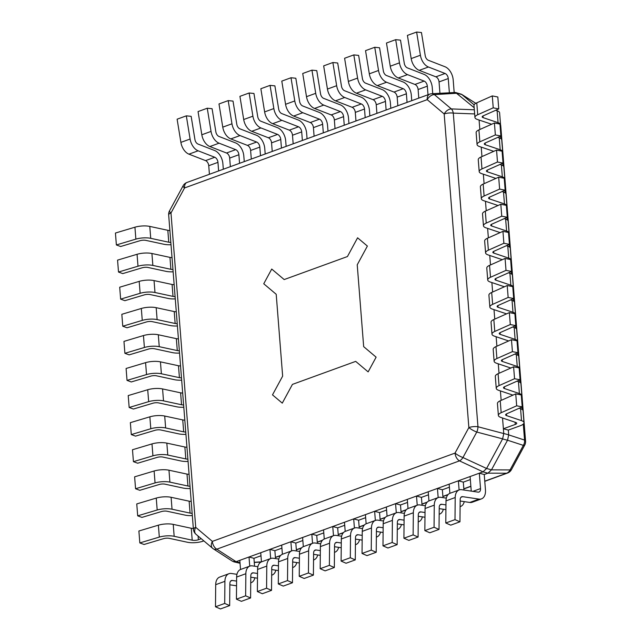 <?xml version="1.0" encoding="UTF-8"?>
<svg xmlns="http://www.w3.org/2000/svg" width="641" height="641" viewBox="0 0 641 641"><rect width="100%" height="100%" fill="white"/><g stroke="black" fill="none" stroke-linecap="round" stroke-linejoin="round"><path stroke-width="0.96" d="M474.124 104.852L461.512 94.259L455.527 92.472L431.713 93.73A7.267 5.064 86.5 0 1 434.382 94.612A7.267 4.848 130.2 0 0 427.227 99.651A7.267 4.567 -110 0 1 429.67 94.155L186.98 182.453A7.267 4.567 70 0 0 184.544 187.957A7.267 1.611 -151.6 0 1 183.078 185.826L169.52 210.849A7.267 1.611 28.4 0 0 170.987 212.98A7.267 2.284 175.5 0 0 168.663 214.879L193.406 529.258A7.267 2.284 -4.5 0 1 195.721 527.351A7.267 4.848 130.2 0 0 195.962 534.241L212.596 548.279A7.267 4.848 -49.8 0 1 212.355 541.389A7.267 4.567 70 0 0 216.794 549.177L236.096 561.684L239.99 562.71M474.164 107.712L455.527 92.472M495.709 110.276L497.12 110.749L498.057 122.671A11.85 3.726 -4.5 0 1 500.541 124.691A7.267 7.267 0 0 1 500.765 125.989A7.267 2.284 175.5 0 0 500.405 125.364M523.288 424.086L524.546 440.063A7.267 2.284 -4.5 0 1 525.564 441.112L500.765 125.989M486.575 468.475L462.946 457.546A7.267 4.118 115 0 1 459.477 460.871A7.267 4.567 -110 0 1 455.038 453.091A7.267 1.611 28.4 0 0 462.946 457.546L476.768 432.042L502.616 438.869L486.575 468.475L491.479 469.853L510.06 469.917A7.267 1.611 28.4 0 0 511.414 469.693L524.707 445.142A7.267 1.611 -151.6 0 1 523.36 445.375A7.267 6.162 -71.9 0 0 524.546 440.063L508.69 434.894L508.313 430.095L520.212 425.768A11.85 3.726 -4.5 0 0 523.993 422.667L523.056 410.745A11.85 3.726 -4.5 0 0 520.572 408.726L521.51 420.64L506.582 415.624A4.583 1.442 175.5 0 1 505.629 414.839A4.583 1.442 175.5 0 1 506.702 413.798L522.215 406.891L516.678 405.801L501.166 412.708A11.85 3.726 -4.5 0 0 498.377 415.408L497.44 403.493A11.85 3.726 -4.5 0 1 500.228 400.793L501.166 412.708M491.503 469.805L507.536 440.215L508.69 434.894M486.543 468.531L483.018 471.84L236.144 561.668M491.479 469.853L487.953 473.17L484.243 474.516L485.453 489.916A11.85 7.444 70 0 1 481.471 498.882A11.85 7.444 70 0 1 479.003 499.107L469.789 502.456L460.15 501.014M470.342 479.58L463.307 482.136L463.924 490.02M449.405 487.2L442.37 489.756L442.987 497.64M428.468 494.812L421.433 497.376L422.05 505.26M407.532 502.432L400.497 504.988L401.114 512.88M386.595 510.052L379.56 512.608L380.185 520.492M365.658 517.672L358.623 520.228L359.248 528.112M344.722 525.283L337.687 527.847L338.312 535.732M323.785 532.903L316.75 535.459L317.375 543.352M302.848 540.523L295.813 543.079L296.438 550.964M281.912 548.135L274.877 550.699L275.502 558.583M260.975 555.755L253.94 558.319L254.565 566.203M511.414 469.693A7.267 7.267 0 0 1 507.504 473.058A7.267 4.567 -110 0 1 506.574 473.234L484.764 481.167M284.179 279.564L347.438 256.544L357.59 237.803L367.381 246.064L357.229 264.805L363.671 346.653L376.123 357.165L363.671 346.653L357.229 264.805L367.381 246.064L357.59 237.803L347.438 256.544L284.179 279.564L271.728 269.052L263.747 283.771L276.207 294.283L282.649 376.131L276.207 294.283L263.747 283.771L271.728 269.052L284.179 279.564M272.497 394.872L282.649 376.131L272.497 394.872L282.28 403.133L272.497 394.872M292.432 384.392L282.28 403.133L292.432 384.392L355.691 361.38L368.142 371.884L376.123 357.165L368.142 371.884L355.691 361.38L292.432 384.392M457.001 93.233L434.382 94.612L451.336 108.922A7.267 4.319 92.2 0 1 453.283 113.12A7.267 2.284 175.5 0 0 444.181 113.962A7.267 4.848 -49.8 0 1 451.336 108.922L474.324 109.787M502.616 438.869L503.762 433.564L477.962 426.746A7.267 3.87 104.8 0 1 476.768 432.042A7.267 1.611 -151.6 0 1 468.859 427.579A7.267 2.284 -4.5 0 1 477.962 426.746L453.283 113.12L474.652 113.93M479.083 120.027L479.829 129.498L479.083 120.027M481.215 147.118L481.96 156.588L481.215 147.118M483.346 174.2L484.091 183.679L483.346 174.2M485.477 201.29L486.223 210.761L485.477 201.29M487.617 228.38L488.362 237.851L487.617 228.38M489.748 255.471L490.493 264.941L489.748 255.471M491.879 282.561L492.625 292.032L491.879 282.561M494.011 309.643L494.756 319.114L494.011 309.643M496.142 336.733L496.887 346.204L496.142 336.733M498.273 363.824L499.018 373.294L498.273 363.824M500.405 390.914L501.15 400.385L500.405 390.914M515.108 422.227L515.284 424.438L503.385 428.765L502.536 417.996L503.754 433.5L508.682 434.83M212.956 548.544A7.267 4.848 -49.8 0 1 212.596 548.279A7.267 7.267 0 0 0 213.333 548.824A7.267 4.96 122.9 0 1 212.956 548.544M483.018 471.84L459.477 460.871L216.794 549.177A7.267 4.96 122.9 0 1 213.333 548.824L232.651 561.34L236.096 561.684M233.669 561.796L240.03 563.255M209.423 174.288L208.742 165.707A4.583 2.876 70 0 0 205.569 160.619L188.935 154.152A11.85 7.444 -110 0 1 180.89 142.382L190.097 139.033A11.85 7.444 -110 0 0 198.141 150.803L214.783 157.269A4.583 2.876 70 0 1 217.956 162.357L218.629 170.939M223.324 169.232L222.884 163.687A11.85 7.444 -110 0 0 214.671 150.531L198.037 144.065A4.583 2.876 70 0 1 194.928 139.514L191.154 116.333L186.323 115.845L177.116 119.202L180.89 142.382M186.323 115.845L190.097 139.033M230.359 166.676L229.678 158.087A4.583 2.876 70 0 0 226.505 153.007L209.871 146.541A11.85 7.444 -110 0 1 201.827 134.77L211.033 131.413A11.85 7.444 -110 0 0 219.078 143.183L235.72 149.649A4.583 2.876 70 0 1 238.893 154.737L239.566 163.319M244.261 161.612L243.82 156.067A11.85 7.444 -110 0 0 235.608 142.911L218.974 136.445A4.583 2.876 70 0 1 215.865 131.902L212.091 108.714L207.259 108.225L198.053 111.582L201.827 134.77M207.259 108.225L211.033 131.413M251.296 159.056L250.615 150.467A4.583 2.876 70 0 0 247.442 145.387L230.808 138.921A11.85 7.444 -110 0 1 222.764 127.15L231.97 123.793A11.85 7.444 -110 0 0 240.014 135.563L256.656 142.038A4.583 2.876 70 0 1 259.829 147.118L260.502 155.707M265.198 154L264.757 148.448A11.85 7.444 -110 0 0 256.544 135.299L239.91 128.833A4.583 2.876 70 0 1 236.801 124.282L233.02 101.094L228.196 100.613L218.99 103.962L222.764 127.15M228.196 100.613L231.97 123.793M272.233 151.436L271.552 142.855A4.583 2.876 70 0 0 268.379 137.767L251.737 131.301A11.85 7.444 -110 0 1 243.7 119.53L252.907 116.181A11.85 7.444 -110 0 0 260.951 127.952L277.593 134.418A4.583 2.876 70 0 1 280.766 139.498L281.439 148.087M286.134 146.38L285.694 140.836A11.85 7.444 -110 0 0 277.481 127.679L260.839 121.213A4.583 2.876 70 0 1 257.73 116.662L253.956 93.474L249.133 92.993L239.926 96.342L243.7 119.53M249.133 92.993L252.907 116.181M293.169 143.816L292.488 135.235A4.583 2.876 70 0 0 289.315 130.155L272.673 123.681A11.85 7.444 -110 0 1 264.629 111.911L273.843 108.561A11.85 7.444 -110 0 0 281.888 120.332L298.53 126.798A4.583 2.876 70 0 1 301.703 131.886L302.376 140.467M307.063 138.76L306.63 133.216A11.85 7.444 -110 0 0 298.418 120.059L281.776 113.593A4.583 2.876 70 0 1 278.667 109.042L274.893 85.862L270.069 85.373L260.855 88.73L264.629 111.911M270.069 85.373L273.843 108.561M314.098 136.204L313.425 127.615A4.583 2.876 70 0 0 310.252 122.535L293.61 116.069A11.85 7.444 -110 0 1 285.565 104.299L294.78 100.941A11.85 7.444 -110 0 0 302.824 112.712L319.466 119.178A4.583 2.876 70 0 1 322.639 124.266L323.312 132.847M328 131.141L327.567 125.596A11.85 7.444 -110 0 0 319.354 112.439L302.712 105.973A4.583 2.876 70 0 1 299.603 101.43L295.83 78.242L291.006 77.753L281.792 81.111L285.565 104.299M291.006 77.753L294.78 100.941M335.035 128.585L334.362 119.995A4.583 2.876 70 0 0 331.189 114.915L314.547 108.449A11.85 7.444 -110 0 1 306.502 96.679L315.717 93.322A11.85 7.444 -110 0 0 323.761 105.092L340.403 111.566A4.583 2.876 70 0 1 343.576 116.646L344.249 125.235M348.936 123.529L348.504 117.976A11.85 7.444 -110 0 0 340.291 104.828L323.649 98.361A4.583 2.876 70 0 1 320.54 93.81L316.766 70.622L311.943 70.141L302.728 73.491L306.502 96.679M311.943 70.141L315.717 93.322M355.971 120.965L355.298 112.383A4.583 2.876 70 0 0 352.125 107.295L335.483 100.829A11.85 7.444 -110 0 1 327.439 89.059L336.653 85.71A11.85 7.444 -110 0 0 344.698 97.48L361.34 103.946A4.583 2.876 70 0 1 364.513 109.026L365.186 117.615M369.873 115.909L369.44 110.364A11.85 7.444 -110 0 0 361.228 97.208L344.586 90.742A4.583 2.876 70 0 1 341.477 86.19L337.703 63.002L332.879 62.522L323.665 65.871L327.439 89.059M332.879 62.522L336.653 85.71M376.908 113.345L376.235 104.763A4.583 2.876 70 0 0 373.062 99.684L356.42 93.209A11.85 7.444 -110 0 1 348.375 81.439L357.59 78.09A11.85 7.444 -110 0 0 365.634 89.86L382.276 96.326A4.583 2.876 70 0 1 385.449 101.414L386.122 109.996M390.81 108.289L390.377 102.744A11.85 7.444 -110 0 0 382.164 89.588L365.522 83.122A4.583 2.876 70 0 1 362.413 78.571L358.639 55.39L353.816 54.902L344.602 58.259L348.375 81.439M353.816 54.902L357.59 78.09M397.845 105.733L397.172 97.144A4.583 2.876 70 0 0 393.999 92.064L377.357 85.598A11.85 7.444 -110 0 1 369.312 73.827L378.527 70.47A11.85 7.444 -110 0 0 386.571 82.24L403.213 88.706A4.583 2.876 70 0 1 406.386 93.794L407.059 102.376M411.746 100.669L411.314 95.124A11.85 7.444 -110 0 0 403.101 81.968L386.459 75.502A4.583 2.876 70 0 1 383.35 70.959L379.576 47.771L374.753 47.282L365.538 50.639L369.312 73.827M374.753 47.282L378.527 70.47M418.781 98.113L418.108 89.524A4.583 2.876 70 0 0 414.935 84.444L398.293 77.978A11.85 7.444 -110 0 1 390.249 66.207L399.463 62.85A11.85 7.444 -110 0 0 407.508 74.628L424.15 81.095A4.583 2.876 70 0 1 427.323 86.174L427.996 94.764M432.731 93.666L432.25 87.505A11.85 7.444 -110 0 0 424.038 74.356L407.396 67.89A4.583 2.876 70 0 1 404.287 63.339L400.513 40.151L395.689 39.67L386.475 43.019L390.249 66.207M395.689 39.67L399.463 62.85M439.934 93.225L439.045 81.912A4.583 2.876 70 0 0 435.872 76.824L419.23 70.358A11.85 7.444 -110 0 1 411.185 58.587L420.4 55.238A11.85 7.444 -110 0 0 428.444 67.009L445.078 73.475A4.583 2.876 70 0 1 448.259 78.555L449.365 92.649M454.165 92.36L453.187 79.893A11.85 7.444 -110 0 0 444.974 66.736L428.332 60.27A4.583 2.876 70 0 1 425.223 55.719L421.449 32.531L416.626 32.05L407.412 35.399L411.185 58.587M416.626 32.05L420.4 55.238M519.162 408.253L520.572 408.726M522.215 406.891L521.277 394.968L515.741 393.886L500.228 400.793M498.377 415.408A11.85 3.726 -4.5 0 0 500.861 417.435L515.781 422.459A4.583 1.442 175.5 0 1 516.742 423.236A4.583 1.442 175.5 0 1 515.284 424.438M521.51 420.64A11.85 3.726 -4.5 0 1 523.993 422.667M503.385 428.765L508.313 430.095M515.741 393.886L516.678 405.801M517.031 381.163L518.441 381.635A11.85 3.726 -4.5 0 1 520.917 383.663L521.862 395.577A11.85 3.726 -4.5 0 1 521.413 396.715M518.441 381.635L519.378 393.558L504.451 388.534A4.583 1.442 175.5 0 1 503.497 387.757A4.583 1.442 175.5 0 1 504.571 386.707L520.083 379.801L519.146 367.886L513.609 366.796L498.097 373.703L499.035 385.626A11.85 3.726 -4.5 0 0 496.246 388.326L495.309 376.403A11.85 3.726 -4.5 0 1 498.097 373.703M496.246 388.326A11.85 3.726 -4.5 0 0 498.73 390.345L512.944 395.128M519.378 393.558A11.85 3.726 -4.5 0 1 521.862 395.577M520.083 379.801L514.547 378.719L499.035 385.626M513.609 366.796L514.547 378.719M514.899 354.072L516.309 354.545A11.85 3.726 -4.5 0 1 518.785 356.572L519.723 368.487A11.85 3.726 -4.5 0 1 519.282 369.633M516.309 354.545L517.247 366.468L502.32 361.444A4.583 1.442 175.5 0 1 501.366 360.667A4.583 1.442 175.5 0 1 502.44 359.625L517.952 352.71L517.015 340.796L511.478 339.706L495.966 346.613L496.903 358.535A11.85 3.726 -4.5 0 0 494.115 361.236L493.177 349.313A11.85 3.726 -4.5 0 1 495.966 346.613M494.115 361.236A11.85 3.726 -4.5 0 0 496.599 363.255L510.813 368.038M517.247 366.468A11.85 3.726 -4.5 0 1 519.723 368.487M517.952 352.71L512.415 351.629L496.903 358.535M511.478 339.706L512.415 351.629M512.768 326.982L514.178 327.463A11.85 3.726 -4.5 0 1 516.654 329.482L517.591 341.405A11.85 3.726 -4.5 0 1 517.151 342.542M514.178 327.463L515.116 339.377L500.188 334.362A4.583 1.442 175.5 0 1 499.235 333.576A4.583 1.442 175.5 0 1 500.309 332.535L515.821 325.628L514.883 313.705L509.347 312.624L493.834 319.53L494.772 331.445A11.85 3.726 -4.5 0 0 491.984 334.145L491.046 322.231A11.85 3.726 -4.5 0 1 493.834 319.53M491.984 334.145A11.85 3.726 -4.5 0 0 494.459 336.172L508.682 340.956M515.116 339.377A11.85 3.726 -4.5 0 1 517.591 341.405M515.821 325.628L510.284 324.538L494.772 331.445M509.347 312.624L510.284 324.538M510.637 299.9L512.047 300.373A11.85 3.726 -4.5 0 1 514.523 302.392L515.46 314.314A11.85 3.726 -4.5 0 1 515.019 315.452M512.047 300.373L512.984 312.287L498.057 307.271A4.583 1.442 175.5 0 1 497.104 306.486A4.583 1.442 175.5 0 1 498.177 305.445L513.689 298.538L512.752 286.615L507.207 285.533L491.695 292.44L492.641 304.355A11.85 3.726 -4.5 0 0 489.852 307.055L488.915 295.14A11.85 3.726 -4.5 0 1 491.695 292.44M489.852 307.055A11.85 3.726 -4.5 0 0 492.328 309.082L506.55 313.866M512.984 312.287A11.85 3.726 -4.5 0 1 515.46 314.314M513.689 298.538L508.153 297.448L492.641 304.355M507.207 285.533L508.153 297.448M508.505 272.81L509.916 273.282A11.85 3.726 -4.5 0 1 512.391 275.31L513.329 287.224A11.85 3.726 -4.5 0 1 512.888 288.362M509.916 273.282L510.853 285.205L495.926 280.181A4.583 1.442 175.5 0 1 494.972 279.396A4.583 1.442 175.5 0 1 496.046 278.354L511.558 271.447L510.621 259.533L505.076 258.443L489.564 265.35L490.501 277.273A11.85 3.726 -4.5 0 0 487.721 279.973L486.783 268.05A11.85 3.726 -4.5 0 1 489.564 265.35M487.721 279.973A11.85 3.726 -4.5 0 0 490.197 281.992L504.419 286.775M510.853 285.205A11.85 3.726 -4.5 0 1 513.329 287.224M511.558 271.447L506.013 270.366L490.501 277.273M505.076 258.443L506.013 270.366M506.374 245.719L507.784 246.192A11.85 3.726 -4.5 0 1 510.26 248.219L511.197 260.134A11.85 3.726 -4.5 0 1 510.757 261.28M507.784 246.192L508.722 258.115L493.794 253.091A4.583 1.442 175.5 0 1 492.833 252.314A4.583 1.442 175.5 0 1 493.915 251.264L509.427 244.357L508.489 232.443L502.945 231.353L487.432 238.26L488.37 250.182A11.85 3.726 -4.5 0 0 485.59 252.883L484.652 240.96A11.85 3.726 -4.5 0 1 487.432 238.26M485.59 252.883A11.85 3.726 -4.5 0 0 488.065 254.902L502.288 259.685M508.722 258.115A11.85 3.726 -4.5 0 1 511.197 260.134M509.427 244.357L503.882 243.276L488.37 250.182M502.945 231.353L503.882 243.276M504.243 218.629L505.653 219.11A11.85 3.726 -4.5 0 1 508.129 221.129L509.066 233.052A11.85 3.726 -4.5 0 1 508.625 234.189M505.653 219.11L506.59 231.024L491.663 226.001A4.583 1.442 175.5 0 1 490.702 225.223A4.583 1.442 175.5 0 1 491.783 224.182L507.295 217.275L506.358 205.352L500.813 204.271L485.301 211.177L486.239 223.092A11.85 3.726 -4.5 0 0 483.458 225.792L482.521 213.878A11.85 3.726 -4.5 0 1 485.301 211.177M483.458 225.792A11.85 3.726 -4.5 0 0 485.934 227.819L500.156 232.603M506.59 231.024A11.85 3.726 -4.5 0 1 509.066 233.052M507.295 217.275L501.751 216.185L486.239 223.092M500.813 204.271L501.751 216.185M502.111 191.547L503.522 192.02A11.85 3.726 -4.5 0 1 505.997 194.039L506.935 205.961A11.85 3.726 -4.5 0 1 506.494 207.099M503.522 192.02L504.459 203.934L489.532 198.918A4.583 1.442 175.5 0 1 488.57 198.133A4.583 1.442 175.5 0 1 489.652 197.091L505.164 190.185L504.227 178.262L498.682 177.18L483.17 184.087L484.107 196.002A11.85 3.726 -4.5 0 0 481.327 198.702L480.389 186.787A11.85 3.726 -4.5 0 1 483.17 184.087M481.327 198.702A11.85 3.726 -4.5 0 0 483.803 200.729L498.025 205.513M504.459 203.934A11.85 3.726 -4.5 0 1 506.935 205.961M505.164 190.185L499.619 189.095L484.107 196.002M498.682 177.18L499.619 189.095M499.972 164.457L501.382 164.929A11.85 3.726 -4.5 0 1 503.866 166.948L504.804 178.871A11.85 3.726 -4.5 0 1 504.363 180.009M501.382 164.929L502.328 176.852L487.4 171.828A4.583 1.442 175.5 0 1 486.439 171.043A4.583 1.442 175.5 0 1 487.521 170.001L503.033 163.094L502.087 151.18L496.551 150.09L481.038 156.997L481.976 168.92A11.85 3.726 -4.5 0 0 479.196 171.62L478.258 159.697A11.85 3.726 -4.5 0 1 481.038 156.997M479.196 171.62A11.85 3.726 -4.5 0 0 481.671 173.639L495.894 178.422M502.328 176.852A11.85 3.726 -4.5 0 1 504.804 178.871M503.033 163.094L497.488 162.013L481.976 168.92M496.551 150.09L497.488 162.013M497.841 137.366L499.251 137.839A11.85 3.726 -4.5 0 1 501.735 139.866L502.672 151.781A11.85 3.726 -4.5 0 1 502.232 152.927M499.251 137.839L500.188 149.762L485.269 144.738A4.583 1.442 175.5 0 1 484.308 143.961A4.583 1.442 175.5 0 1 485.381 142.911L500.893 136.004L499.956 124.09L494.419 123L478.907 129.907L479.845 141.829A11.85 3.726 -4.5 0 0 477.064 144.529L476.127 132.607A11.85 3.726 -4.5 0 1 478.907 129.907M477.064 144.529A11.85 3.726 -4.5 0 0 479.54 146.549L493.762 151.332M500.188 149.762A11.85 3.726 -4.5 0 1 502.672 151.781M500.893 136.004L495.357 134.922L479.845 141.829M494.419 123L495.357 134.922M497.12 110.749A11.85 3.726 -4.5 0 1 499.603 112.776L500.541 124.691A11.85 3.726 -4.5 0 1 500.1 125.836M498.057 122.671L483.138 117.648A4.583 1.442 175.5 0 1 482.176 116.87A4.583 1.442 175.5 0 1 483.25 115.829L498.762 108.922L497.825 96.999L492.288 95.91L476.776 102.824L477.713 114.739A11.85 3.726 -4.5 0 0 474.933 117.439L473.987 105.525A11.85 3.726 -4.5 0 1 476.776 102.824M474.933 117.439A11.85 3.726 -4.5 0 0 477.409 119.466L491.623 124.242M498.762 108.922L493.225 107.832L477.713 114.739M492.288 95.91L493.225 107.832M484.243 474.516L479.316 473.186L480.526 488.578A4.583 2.876 -110 0 1 478.987 492.048A4.583 2.876 -110 0 1 478.034 492.136L461.712 489.692A11.85 7.444 70 0 0 459.236 489.916A11.85 7.444 70 0 0 455.206 497.528L446 500.885A11.85 7.444 70 0 1 450.022 493.266L459.236 489.916M455.206 497.528L454.998 519.643L459.958 521.798L460.166 499.692A4.583 2.876 -110 0 1 461.72 496.751A4.583 2.876 -110 0 1 462.674 496.663L479.003 499.107M469.789 502.456A11.85 7.444 70 0 0 472.265 502.232L481.471 498.882M471.247 491.118L470.101 476.543L479.316 473.186M459.958 521.798L450.743 525.155L445.783 522.992L446 500.885M454.998 519.643L445.783 522.992M446.312 498.137L440.776 497.312A11.85 7.444 70 0 0 438.3 497.536A11.85 7.444 70 0 0 434.269 505.148L425.063 508.505A11.85 7.444 70 0 1 429.085 500.885L438.3 497.536M459.1 489.964L458.379 480.806L463.307 482.136M460.102 506.63A11.85 7.444 70 0 0 460.534 506.494A11.85 7.444 70 0 0 464.252 501.631M434.269 505.148L434.061 527.263L439.021 529.418L439.229 507.311A4.583 2.876 -110 0 1 440.784 504.371A4.583 2.876 -110 0 1 441.745 504.283L445.96 504.908M445.912 509.635L439.213 508.633M449.886 493.322L449.165 484.155L458.379 480.806M439.021 529.418L429.807 532.775L424.847 530.612L425.063 508.505M434.061 527.263L424.847 530.612M425.376 505.757L419.839 504.932A11.85 7.444 70 0 0 417.363 505.156A11.85 7.444 70 0 0 413.333 512.768L404.126 516.117A11.85 7.444 70 0 1 408.149 508.505L417.363 505.156M438.164 497.584L437.442 488.426L442.37 489.756M439.165 514.25A11.85 7.444 70 0 0 439.598 514.114A11.85 7.444 70 0 0 443.316 509.242M413.333 512.768L413.125 534.874L418.084 537.038L418.293 514.931A4.583 2.876 -110 0 1 419.847 511.983A4.583 2.876 -110 0 1 420.808 511.895L425.023 512.528M424.975 517.255L418.277 516.253M428.949 500.942L428.228 491.775L437.442 488.426M418.084 537.038L408.87 540.387L403.918 538.232L404.126 516.117M413.125 534.874L403.918 538.232M404.439 513.377L398.902 512.544A11.85 7.444 70 0 0 396.426 512.768A11.85 7.444 70 0 0 392.396 520.388L383.19 523.737A11.85 7.444 70 0 1 387.212 516.125L396.426 512.768M417.227 505.204L416.506 496.046L421.433 497.376M418.228 521.87A11.85 7.444 70 0 0 418.661 521.734A11.85 7.444 70 0 0 422.379 516.862M392.396 520.388L392.188 542.494L397.148 544.658L397.356 522.543A4.583 2.876 -110 0 1 398.91 519.603A4.583 2.876 -110 0 1 399.872 519.514L404.086 520.147M404.038 524.867L397.348 523.865M408.013 508.553L407.291 499.395L416.506 496.046M397.148 544.658L387.933 548.007L382.981 545.844L383.19 523.737M392.188 542.494L382.981 545.844M383.502 520.989L377.966 520.163A11.85 7.444 70 0 0 375.49 520.388A11.85 7.444 70 0 0 371.46 528L362.253 531.357A11.85 7.444 70 0 1 366.275 523.737L375.49 520.388M396.29 512.824L395.569 503.658L400.497 504.988M397.292 529.482A11.85 7.444 70 0 0 397.724 529.354A11.85 7.444 70 0 0 401.442 524.482M371.46 528L371.251 550.114L376.211 552.27L376.419 530.163A4.583 2.876 -110 0 1 377.974 527.222A4.583 2.876 -110 0 1 378.935 527.134L383.15 527.767M383.102 532.487L376.411 531.485M387.076 516.173L386.355 507.015L395.569 503.658M376.211 552.27L366.997 555.627L362.045 553.463L362.253 531.357M371.251 550.114L362.045 553.463M362.566 528.609L357.029 527.783A11.85 7.444 70 0 0 354.553 528.008A11.85 7.444 70 0 0 350.523 535.62L341.316 538.977A11.85 7.444 70 0 1 345.347 531.357L354.553 528.008M375.354 520.436L374.632 511.278L379.56 512.608M376.788 536.966L376.355 537.126A11.85 7.444 70 0 0 376.788 536.966A11.85 7.444 70 0 0 380.506 532.102M350.523 535.62L350.315 557.734L355.274 559.889L355.483 537.783A4.583 2.876 -110 0 1 357.037 534.842A4.583 2.876 -110 0 1 357.999 534.754L362.213 535.379M362.165 540.107L355.475 539.105M366.139 523.793L365.418 514.627L374.632 511.278M355.274 559.889L346.06 563.247L341.108 561.083L341.316 538.977M350.315 557.734L341.108 561.083M341.629 536.229L336.092 535.403A11.85 7.444 70 0 0 333.616 535.628A11.85 7.444 70 0 0 329.594 543.239L320.38 546.589A11.85 7.444 70 0 1 324.41 538.977L333.616 535.628M354.417 528.056L353.696 518.898L358.623 520.228M355.859 544.586L355.418 544.746A11.85 7.444 70 0 0 355.859 544.586A11.85 7.444 70 0 0 359.569 539.714M329.594 543.239L329.378 565.346L334.338 567.509L334.546 545.403A4.583 2.876 -110 0 1 336.108 542.454A4.583 2.876 -110 0 1 337.062 542.366L341.276 542.999M341.228 547.726L334.538 546.725M345.203 531.413L344.481 522.247L353.696 518.898M334.338 567.509L325.123 570.859L320.171 568.703L320.38 546.589M329.378 565.346L320.171 568.703M320.692 543.848L315.156 543.015A11.85 7.444 70 0 0 312.68 543.239A11.85 7.444 70 0 0 308.658 550.859L299.443 554.209A11.85 7.444 70 0 1 303.473 546.597L312.68 543.239M333.48 535.676L332.759 526.517L337.687 527.847M334.482 552.342A11.85 7.444 70 0 0 334.923 552.205A11.85 7.444 70 0 0 338.632 547.334M308.658 550.859L308.441 572.966L313.401 575.129L313.609 553.015A4.583 2.876 -110 0 1 315.172 550.074A4.583 2.876 -110 0 1 316.125 549.986L320.34 550.619M320.292 555.338L313.601 554.337M324.266 539.025L323.545 529.867L332.759 526.517M313.401 575.129L304.187 578.478L299.235 576.315L299.443 554.209M308.441 572.966L299.235 576.315M299.756 551.46L294.219 550.635A11.85 7.444 70 0 0 291.743 550.859A11.85 7.444 70 0 0 287.721 558.471L278.506 561.828A11.85 7.444 70 0 1 282.537 554.209L291.743 550.859M312.544 543.296L311.822 534.129L316.75 535.459M313.545 559.954A11.85 7.444 70 0 0 313.986 559.825A11.85 7.444 70 0 0 317.696 554.954M287.721 558.471L287.513 580.586L292.464 582.741L292.673 560.635A4.583 2.876 -110 0 1 294.235 557.694A4.583 2.876 -110 0 1 295.189 557.606L299.403 558.239M299.363 562.958L292.665 561.957M303.329 546.645L302.608 537.487L311.822 534.129M292.464 582.741L283.258 586.098L278.298 583.935L278.506 561.828M287.513 580.586L278.298 583.935M278.819 559.08L273.282 558.255A11.85 7.444 70 0 0 270.806 558.479A11.85 7.444 70 0 0 266.784 566.091L257.57 569.448A11.85 7.444 70 0 1 261.6 561.828L270.806 558.479M291.607 550.907L290.886 541.749L295.813 543.079M292.608 567.573A11.85 7.444 70 0 0 293.049 567.437A11.85 7.444 70 0 0 296.759 562.574M266.784 566.091L266.576 588.206L271.528 590.361L271.736 568.255A4.583 2.876 -110 0 1 273.298 565.314A4.583 2.876 -110 0 1 274.252 565.226L278.466 565.851M278.426 570.578L271.728 569.577M282.401 554.265L281.679 545.098L290.886 541.749M271.528 590.361L262.321 593.718L257.361 591.555L257.57 569.448M266.576 588.206L257.361 591.555M257.882 566.7L252.346 565.875A11.85 7.444 70 0 0 249.87 566.099A11.85 7.444 70 0 0 245.848 573.711L236.633 577.06A11.85 7.444 70 0 1 240.663 569.448L249.87 566.099M270.67 558.527L269.949 549.369L274.877 550.699M271.672 575.193A11.85 7.444 70 0 0 272.113 575.057A11.85 7.444 70 0 0 275.822 570.186M245.848 573.711L245.639 595.818L250.591 597.981L250.799 575.874A4.583 2.876 -110 0 1 252.362 572.926A4.583 2.876 -110 0 1 253.315 572.838L257.53 573.471M257.49 578.198L250.791 577.196M261.464 561.885L260.743 552.718L269.949 549.369M250.591 597.981L241.385 601.33L236.425 599.175L236.633 577.06M245.639 595.818L236.425 599.175M236.946 574.32L231.409 573.487A11.85 7.444 70 0 0 228.941 573.711A11.85 7.444 70 0 0 224.911 581.331L215.696 584.68A11.85 7.444 70 0 1 219.727 577.068L228.941 573.711M249.734 566.147L249.012 556.989L253.94 558.319M251.176 582.677L250.735 582.837A11.85 7.444 70 0 0 251.176 582.677A11.85 7.444 70 0 0 254.886 577.805M224.911 581.331L224.703 603.437L229.654 605.601L229.863 583.486A4.583 2.876 -110 0 1 231.425 580.546A4.583 2.876 -110 0 1 232.379 580.458L236.593 581.091M236.553 585.81L229.855 584.808M240.527 569.496L239.806 560.338L249.012 556.989M229.654 605.601L220.448 608.95L215.488 606.787L215.696 584.68M224.703 603.437L215.488 606.787M170.826 242.41A4.583 1.442 -4.5 0 1 168.759 242.218L150.723 238.332A11.85 3.726 175.5 0 0 135.868 239.125L134.93 227.202A11.85 3.726 175.5 0 1 149.786 226.409L167.822 230.303A4.583 1.442 -4.5 0 0 169.889 230.496M135.868 239.125L116.374 244.95L120.62 246.513L140.115 240.679A4.583 1.442 -4.5 0 1 145.852 240.375L163.888 244.261A11.85 3.726 175.5 0 0 171.011 244.718M116.374 244.95L115.436 233.036L134.93 227.202M172.966 269.5A4.583 1.442 -4.5 0 1 170.891 269.308L152.854 265.422A11.85 3.726 175.5 0 0 137.999 266.215L137.062 254.293A11.85 3.726 175.5 0 1 151.917 253.499L169.953 257.386A4.583 1.442 -4.5 0 0 172.02 257.578M137.999 266.215L118.505 272.04L122.751 273.603L142.246 267.77A4.583 1.442 -4.5 0 1 147.983 267.465L166.019 271.351A11.85 3.726 175.5 0 0 173.142 271.808M118.505 272.04L117.567 260.126L137.062 254.293M175.097 296.591A4.583 1.442 -4.5 0 1 173.022 296.398L154.986 292.504A11.85 3.726 175.5 0 0 140.131 293.298L139.193 281.383A11.85 3.726 175.5 0 1 154.048 280.59L172.084 284.476A4.583 1.442 -4.5 0 0 174.16 284.668M140.131 293.298L120.636 299.131L124.883 300.685L144.377 294.86A4.583 1.442 -4.5 0 1 150.114 294.556L168.15 298.442A11.85 3.726 175.5 0 0 175.273 298.89M120.636 299.131L119.699 287.208L139.193 281.383M177.228 323.681A4.583 1.442 -4.5 0 1 175.153 323.489L157.117 319.595A11.85 3.726 175.5 0 0 142.262 320.388L141.324 308.473A11.85 3.726 175.5 0 1 156.18 307.68L174.216 311.566A4.583 1.442 -4.5 0 0 176.291 311.758M142.262 320.388L122.768 326.221L127.014 327.775L146.509 321.942A4.583 1.442 -4.5 0 1 152.246 321.638L170.282 325.532A11.85 3.726 175.5 0 0 177.405 325.981M122.768 326.221L121.83 314.298L141.324 308.473M179.36 350.763A4.583 1.442 -4.5 0 1 177.285 350.571L159.248 346.685A11.85 3.726 175.5 0 0 144.393 347.478L143.456 335.555A11.85 3.726 175.5 0 1 158.311 334.762L176.347 338.656A4.583 1.442 -4.5 0 0 178.422 338.849M144.393 347.478L124.899 353.311L129.145 354.866L148.64 349.033A4.583 1.442 -4.5 0 1 154.377 348.728L172.413 352.614A11.85 3.726 175.5 0 0 179.536 353.071M124.899 353.311L123.961 341.389L143.456 335.555M181.491 377.853A4.583 1.442 -4.5 0 1 179.416 377.661L161.38 373.775A11.85 3.726 175.5 0 0 146.525 374.568L145.587 362.646A11.85 3.726 175.5 0 1 160.442 361.853L178.478 365.747A4.583 1.442 -4.5 0 0 180.554 365.939M146.525 374.568L127.03 380.393L131.277 381.956L150.771 376.123A4.583 1.442 -4.5 0 1 156.508 375.818L174.552 379.704A11.85 3.726 175.5 0 0 181.667 380.161M127.03 380.393L126.093 368.479L145.587 362.646M183.622 404.944A4.583 1.442 -4.5 0 1 181.547 404.751L163.511 400.865A11.85 3.726 175.5 0 0 148.664 401.651L147.718 389.736A11.85 3.726 175.5 0 1 162.574 388.943L180.61 392.829A4.583 1.442 -4.5 0 0 182.685 393.021M148.664 401.651L129.161 407.484L133.408 409.038L152.903 403.213A4.583 1.442 -4.5 0 1 158.639 402.909L176.684 406.795A11.85 3.726 175.5 0 0 183.807 407.243M129.161 407.484L128.224 395.569L147.718 389.736M185.754 432.034A4.583 1.442 -4.5 0 1 183.679 431.842L165.642 427.948A11.85 3.726 175.5 0 0 150.795 428.741L149.858 416.826A11.85 3.726 175.5 0 1 164.705 416.033L182.741 419.919A4.583 1.442 -4.5 0 0 184.816 420.111M150.795 428.741L131.293 434.574L135.539 436.128L155.034 430.303A4.583 1.442 -4.5 0 1 160.779 429.991L178.815 433.885A11.85 3.726 175.5 0 0 185.938 434.334M131.293 434.574L130.355 422.651L149.858 416.826M187.885 459.116A4.583 1.442 -4.5 0 1 185.81 458.924L167.774 455.038A11.85 3.726 175.5 0 0 152.927 455.831L151.989 443.909A11.85 3.726 175.5 0 1 166.836 443.123L184.872 447.009A4.583 1.442 -4.5 0 0 186.948 447.202M152.927 455.831L133.432 461.664L137.671 463.219L157.165 457.386A4.583 1.442 -4.5 0 1 162.91 457.081L180.946 460.967A11.85 3.726 175.5 0 0 188.069 461.424M133.432 461.664L132.487 449.742L151.989 443.909M190.016 486.207A4.583 1.442 -4.5 0 1 187.941 486.014L169.905 482.128A11.85 3.726 175.5 0 0 155.058 482.921L154.12 470.999A11.85 3.726 175.5 0 1 168.968 470.206L187.004 474.1A4.583 1.442 -4.5 0 0 189.079 474.292M155.058 482.921L135.563 488.746L139.802 490.309L159.297 484.476A4.583 1.442 -4.5 0 1 165.041 484.171L183.078 488.057A11.85 3.726 175.5 0 0 190.201 488.514M135.563 488.746L134.626 476.832L154.12 470.999M192.148 513.297A4.583 1.442 -4.5 0 1 190.073 513.104L172.036 509.218A11.85 3.726 175.5 0 0 157.189 510.004L156.252 498.089A11.85 3.726 175.5 0 1 171.099 497.296L189.135 501.182A4.583 1.442 -4.5 0 0 191.21 501.374M157.189 510.004L137.695 515.837L141.933 517.399L161.428 511.566A4.583 1.442 -4.5 0 1 167.173 511.262L185.209 515.148A11.85 3.726 175.5 0 0 192.332 515.604M137.695 515.837L136.757 503.922L156.252 498.089M201.25 538.696L198.381 539.746A4.583 1.442 -4.5 0 1 192.204 540.195L174.168 536.301A11.85 3.726 175.5 0 0 159.321 537.094L158.383 525.179A11.85 3.726 175.5 0 1 173.23 524.386L191.266 528.272A4.583 1.442 -4.5 0 0 193.342 528.464M203.838 540.884L203.309 541.076A11.85 3.726 175.5 0 1 187.34 542.238L169.304 538.344A4.583 1.442 -4.5 0 0 163.567 538.656L144.065 544.481L139.826 542.927L159.321 537.094M139.826 542.927L138.889 531.004L158.383 525.179M461.937 94.572L475.774 103.329M457.049 93.266L461.977 94.596M500.621 136.132L500.813 138.576M502.752 163.215L502.945 165.666M504.884 190.305L505.076 192.749M507.015 217.395L507.207 219.839M509.146 244.485L509.347 246.929M511.286 271.568L511.478 274.019M513.417 298.658L513.609 301.102M515.548 325.748L515.741 328.192M517.68 352.838L517.872 355.282M519.811 379.921L520.003 382.373M521.942 407.011L522.135 409.455M487.953 473.17L506.574 473.234A7.267 5.857 -89.8 0 0 510.06 469.917L523.36 445.375L507.536 440.215M502.584 438.933L507.512 440.263M482.969 471.856L487.905 473.186M470.863 486.231L463.828 488.787M448.171 494.483L442.891 496.406M427.235 502.103L421.954 504.026M406.298 509.715L401.018 511.638M385.361 517.335L380.081 519.258M364.425 524.955L359.144 526.878M343.488 532.575L338.208 534.498M322.559 540.187L317.279 542.11M301.623 547.807L296.342 549.73M280.686 555.427L275.406 557.35M254.253 562.261L261.456 561.853M427.227 99.651L184.544 187.957L170.987 212.98L195.721 527.351L212.355 541.389L455.038 453.091L468.859 427.579L444.181 113.962L427.227 99.651M205.569 160.619L214.783 157.269M188.935 154.152L198.141 150.803M208.742 165.707L217.956 162.357M226.505 153.007L235.72 149.649M209.871 146.541L219.078 143.183M229.678 158.087L238.893 154.737M247.442 145.387L256.656 142.038M230.808 138.921L240.014 135.563M250.615 150.467L259.829 147.118M268.379 137.767L277.593 134.418M251.737 131.301L260.951 127.952M271.552 142.855L280.766 139.498M289.315 130.155L298.53 126.798M272.673 123.681L281.888 120.332M292.488 135.235L301.703 131.886M310.252 122.535L319.466 119.178M293.61 116.069L302.824 112.712M313.425 127.615L322.639 124.266M331.189 114.915L340.403 111.566M314.547 108.449L323.761 105.092M334.362 119.995L343.576 116.646M352.125 107.295L361.34 103.946M335.483 100.829L344.698 97.48M355.298 112.383L364.513 109.026M373.062 99.684L382.276 96.326M356.42 93.209L365.634 89.86M376.235 104.763L385.449 101.414M393.999 92.064L403.213 88.706M377.357 85.598L386.571 82.24M397.172 97.144L406.386 93.794M414.935 84.444L424.15 81.095M398.293 77.978L407.508 74.628M418.108 89.524L427.323 86.174M435.872 76.824L445.078 73.475M419.23 70.358L428.444 67.009M439.045 81.912L448.259 78.555M506.454 413.918L506.582 415.624M504.323 386.827L504.451 388.534M502.191 359.745L502.32 361.444M500.06 332.655L500.188 334.362M497.921 305.565L498.057 307.271M495.789 278.474L495.926 280.181M493.658 251.392L493.794 253.091M491.527 224.302L491.663 226.001M489.395 197.212L489.532 198.918M487.264 170.121L487.4 171.828M485.133 143.039L485.269 144.738M483.002 115.949L483.138 117.648M462.674 496.663L460.935 497.296M480.526 488.578L472.882 491.367M441.745 504.283L439.998 504.916M420.808 511.895L419.062 512.536M399.872 519.514L398.125 520.147M378.935 527.134L377.188 527.767M357.999 534.754L356.252 535.387M337.062 542.366L335.315 543.007M316.125 549.986L314.378 550.619M295.189 557.606L293.442 558.239M274.252 565.226L272.505 565.859M253.315 572.838L251.568 573.479M232.379 580.458L230.632 581.091M168.759 242.218L167.822 230.303M150.723 238.332L149.786 226.409M170.891 269.308L169.953 257.386M152.854 265.422L151.917 253.499M173.022 296.398L172.084 284.476M154.986 292.504L154.048 280.59M175.153 323.489L174.216 311.566M157.117 319.595L156.18 307.68M177.285 350.571L176.347 338.656M159.248 346.685L158.311 334.762M179.416 377.661L178.478 365.747M161.38 373.775L160.442 361.853M181.547 404.751L180.61 392.829M163.511 400.865L162.574 388.943M183.679 431.842L182.741 419.919M165.642 427.948L164.705 416.033M185.81 458.924L184.872 447.009M167.774 455.038L166.836 443.123M187.941 486.014L187.004 474.1M169.905 482.128L168.968 470.206M190.073 513.104L189.135 501.182M172.036 509.218L171.099 497.296M192.204 540.195L191.266 528.272M174.168 536.301L173.23 524.386M198.381 539.746L198.085 536.028M475.806 103.305L461.512 94.259M524.707 445.142A7.267 7.267 0 0 0 525.564 441.112M507.504 473.058L484.78 481.327M470.879 486.383L463.844 488.947M447.947 494.732L442.907 496.567M427.01 502.352L421.97 504.179M406.074 509.964L401.034 511.798M385.137 517.583L380.097 519.418M364.2 525.203L359.16 527.038M343.264 532.823L338.224 534.65M322.327 540.435L317.287 542.27M301.39 548.055L296.35 549.89M280.454 555.675L275.414 557.51M193.406 529.258A7.267 7.267 0 0 0 195.962 534.241M169.52 210.849A7.267 7.267 0 0 0 168.663 214.879M186.98 182.453A7.267 7.267 0 0 0 183.078 185.826M261.063 562.061L254.269 562.453M431.713 93.73A7.267 7.267 0 0 0 429.67 94.155M460.102 506.654L460.534 506.494M439.165 514.274L439.598 514.114M418.228 521.894L418.661 521.734M397.292 529.506L397.724 529.354M334.482 552.366L334.923 552.205M313.545 559.978L313.986 559.825M292.608 567.597L293.049 567.437M271.672 575.217L272.113 575.057"/></g></svg>
